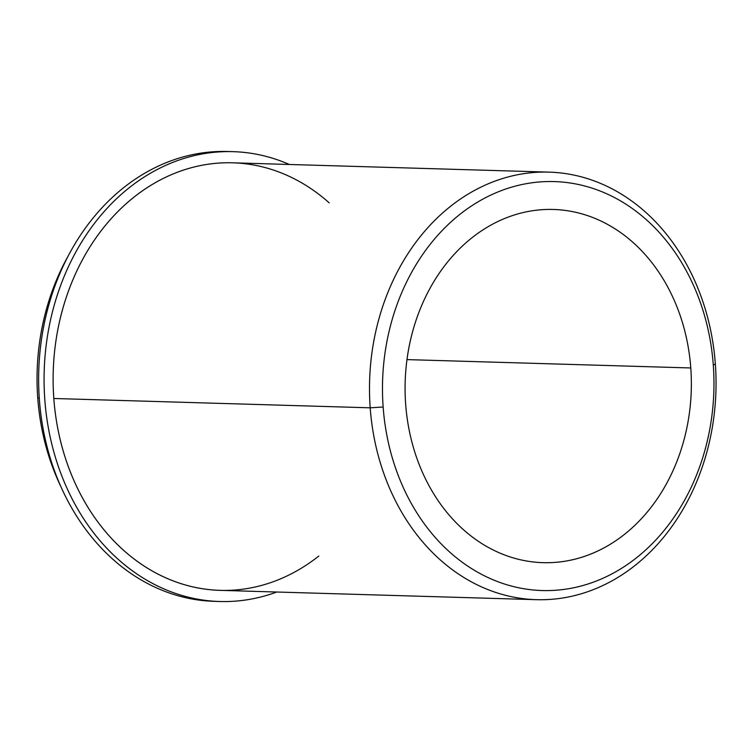 <?xml version="1.0" encoding="UTF-8"?>
<svg xmlns="http://www.w3.org/2000/svg" width="753" height="753" viewBox="0 0 753 753"><rect width="100%" height="100%" fill="white"/><g stroke="black" fill="none" stroke-linecap="round" stroke-linejoin="round"><path stroke-width="1.13" d="M690.783 367.963L406.968 359.605L690.783 367.963A176.673 143.117 -88.3 0 1 543.017 562.66A176.673 143.117 -88.3 0 1 405.66 404.163A176.673 143.117 -88.3 0 1 553.427 209.466A176.673 143.117 -88.3 0 1 690.783 367.963A176.673 143.117 91.7 0 0 535.336 210.351A176.673 143.117 91.7 0 0 405.66 404.163A176.673 143.117 91.7 0 0 561.107 561.785A176.673 143.117 91.7 0 0 690.783 367.963M329.183 202.858A213.871 173.237 91.7 0 0 141.357 191.591A213.871 173.237 91.7 0 0 53.821 398.488A213.871 173.237 91.7 0 0 318.783 556.053M37.744 398.017A213.871 173.237 -88.3 0 1 67.977 256.359A213.871 173.237 91.7 0 0 37.744 398.017L39.269 398.064L37.744 398.017A213.871 173.237 91.7 0 0 61.181 487.266A213.871 173.237 -88.3 0 1 37.744 398.017M536.475 599.68L220.092 590.352A213.871 173.237 -88.3 0 1 53.821 398.488L370.194 407.815A213.871 173.237 91.7 0 0 536.475 599.68A213.871 173.237 91.7 0 0 715.35 363.991A213.871 173.237 91.7 0 0 549.069 172.126A213.871 173.237 91.7 0 0 370.194 407.815L53.821 398.488A213.871 173.237 -88.3 0 1 232.696 162.808L549.069 172.126M713.298 365.111A204.571 165.707 -88.3 0 1 563.14 589.524A204.571 165.707 -88.3 0 1 383.145 407.015A204.571 165.707 -88.3 0 1 533.303 182.602A204.571 165.707 -88.3 0 1 713.298 365.111L715.35 363.991A213.871 173.237 -88.3 0 1 558.368 598.616A213.871 173.237 -88.3 0 1 370.194 407.815L383.145 407.015A204.571 165.707 91.7 0 0 563.14 589.524A204.571 165.707 91.7 0 0 713.298 365.111A204.571 165.707 91.7 0 0 533.303 182.602A204.571 165.707 91.7 0 0 383.145 407.015L370.194 407.815A213.871 173.237 -88.3 0 1 527.175 173.19A213.871 173.237 -88.3 0 1 715.35 363.991L713.298 365.111M219.772 601.506L214.313 601.346A225.025 182.282 -88.3 0 1 38.742 371.05A225.025 182.282 -88.3 0 1 227.575 151.494L233.025 151.654A225.025 182.282 91.7 0 0 44.192 371.21A225.025 182.282 91.7 0 0 219.772 601.506A225.025 182.282 91.7 0 0 276.756 592.027A225.025 182.282 -88.3 0 1 44.192 371.21A225.025 182.282 -88.3 0 1 289.359 164.474A225.025 182.282 91.7 0 0 233.025 151.654M230.296 151.598A225.025 182.282 91.7 0 0 38.742 371.05A225.025 182.282 91.7 0 0 217.043 601.402"/></g></svg>
